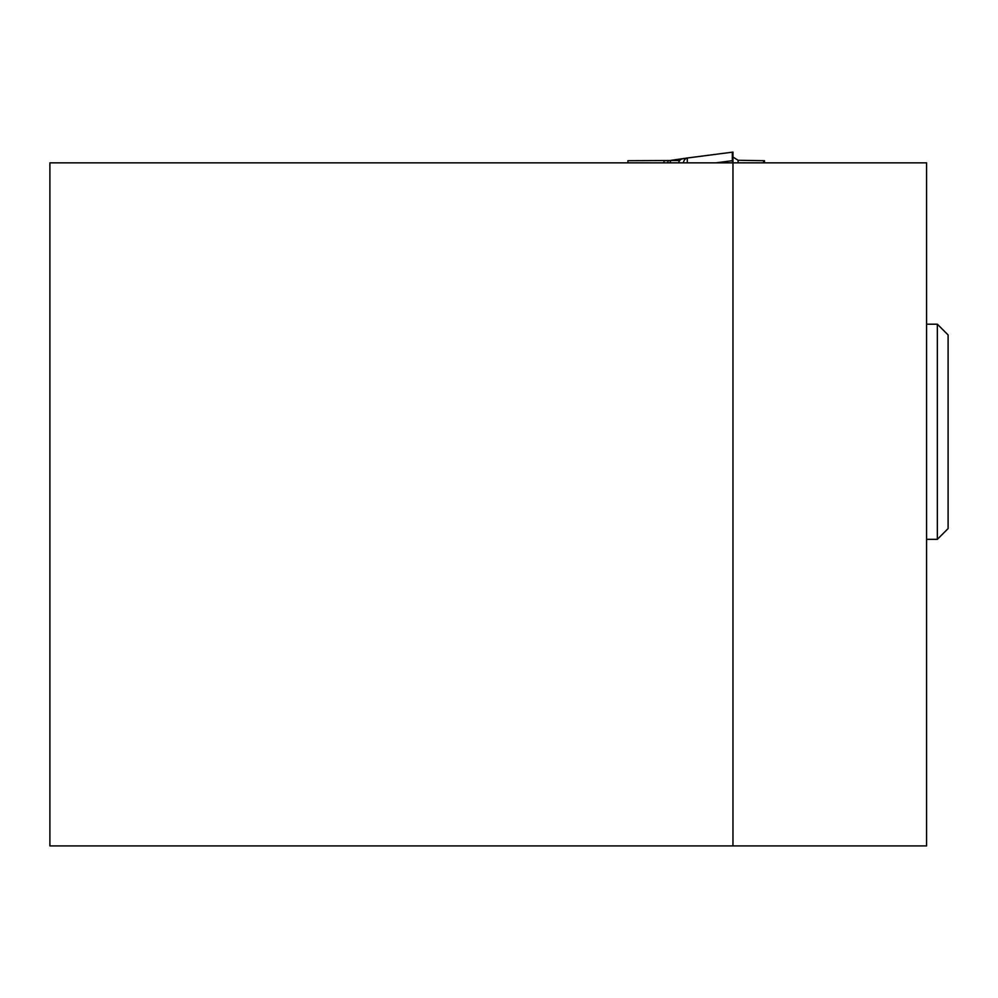 <?xml version="1.0" encoding="UTF-8"?>
<svg xmlns="http://www.w3.org/2000/svg" width="998" height="998" viewBox="0 0 998 998"><rect width="100%" height="100%" fill="white"/><g stroke="black" fill="none" stroke-linecap="round" stroke-linejoin="round"><path stroke-width="1.5" d="M937.347 324.2L948.1 334.954L948.1 528.578L937.347 539.332L937.347 324.2L926.581 324.2M763.57 162.849L763.57 160.69L738.083 160.279L732.956 157.048L738.083 160.279L738.083 162.849M687.373 162.849A8.608 1.035 82.6 0 1 687.672 157.946A8.608 1.035 82.6 0 1 687.734 157.958L732.956 152.095L732.956 162.849L926.581 162.849L926.581 845.905L926.581 162.849L732.956 162.849L732.956 845.905L926.581 845.905L732.956 845.905L732.956 162.849L49.9 162.849L732.956 162.849M732.32 159.817L732.32 161.427M732.956 152.095L732.32 152.183L732.32 160.715L732.956 160.641L732.956 152.657M627.929 162.849L627.929 160.69L671.479 160.503A8.608 2.408 82.1 0 0 671.342 160.516A8.608 2.408 82.1 0 0 670.07 162.849M763.57 160.69L764.443 160.69L764.443 162.849M664.032 162.849L664.032 160.69L668.573 160.69A8.608 1.297 90 0 0 667.712 162.849M733.542 162.849L733.48 162.761A1.073 0.661 -32.4 0 0 733.368 162.487L733.38 163.148M733.48 162.761L732.944 161.901L733.48 162.761M733.505 162.786A1.073 0.686 -32.1 0 0 733.43 162.549L732.956 161.788A5.377 5.377 -135.7 0 0 733.056 161.975M686.973 158.083L682.744 158.794A8.608 5.601 80.4 0 0 682.333 158.844A8.608 5.601 80.4 0 0 678.553 162.849M687.634 157.958A8.608 5.601 80.4 0 0 687.348 157.996A8.608 5.601 80.4 0 0 683.318 162.849M49.9 845.905L49.9 162.849L49.9 845.905L732.956 845.905L49.9 845.905M732.32 160.715L715.89 162.849M679.75 160.503L671.479 160.503L681.996 158.919M937.347 539.332L926.581 539.332M668.573 160.69L687.348 157.996A8.608 8.608 0 0 1 687.672 157.946L732.258 152.183M671.355 160.503L682.358 158.844"/></g></svg>
